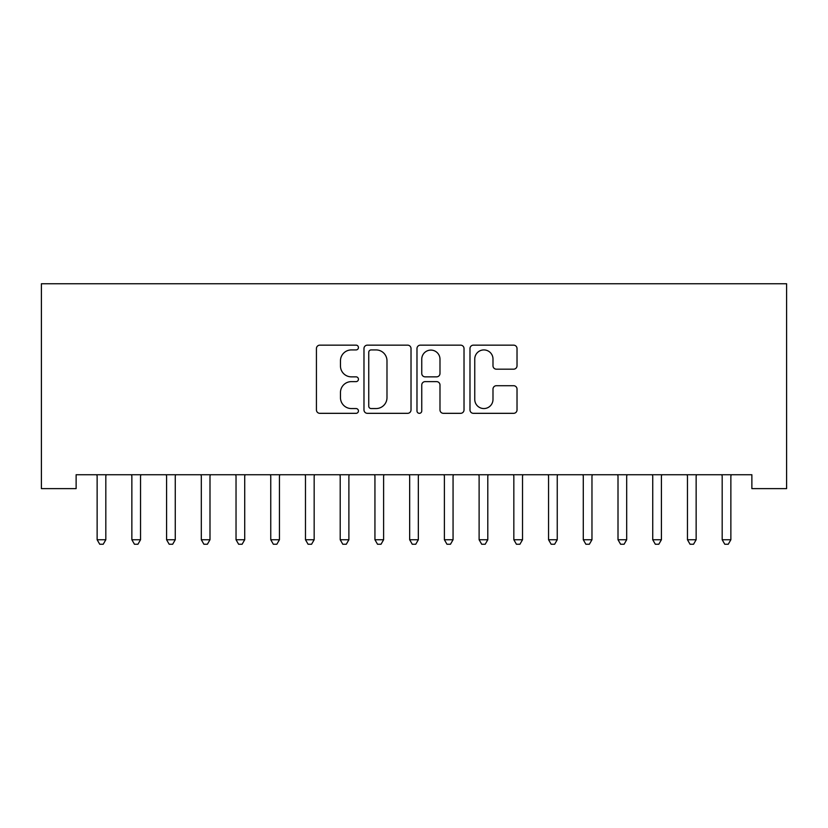 <?xml version="1.0" encoding="UTF-8"?>
<svg xmlns="http://www.w3.org/2000/svg" width="828" height="828" viewBox="0 0 828 828"><rect width="100%" height="100%" fill="white"/><g stroke="black" fill="none" stroke-linecap="round" stroke-linejoin="round"><path stroke-width="1.24" d="M358.441 347.543A2.391 2.391 0 0 0 356.061 345.152L319.836 345.152A3.405 3.405 0 0 0 316.431 348.567L316.431 409.912A3.405 3.405 0 0 0 319.836 413.327L356.061 413.327A2.391 2.391 0 0 0 358.441 410.936A2.391 2.391 0 0 0 356.061 408.556L351.372 408.556A10.909 10.909 0 0 1 340.463 397.647L340.463 392.534A10.909 10.909 0 0 1 351.372 381.625L356.061 381.625A2.391 2.391 0 0 0 358.441 379.245A2.391 2.391 0 0 0 356.061 376.854L351.372 376.854A10.909 10.909 0 0 1 340.463 365.945L340.463 360.832A10.909 10.909 0 0 1 351.372 349.923L356.061 349.923A2.391 2.391 0 0 0 358.441 347.543M513.608 369.184A3.405 3.405 0 0 0 517.024 365.779L517.024 348.567A3.405 3.405 0 0 0 513.608 345.152L473.388 345.152A3.405 3.405 0 0 0 469.983 348.567L469.983 409.912A3.405 3.405 0 0 0 473.388 413.327L513.608 413.327A3.405 3.405 0 0 0 517.024 409.912L517.024 389.129A3.405 3.405 0 0 0 513.608 385.713L496.396 385.713A3.405 3.405 0 0 0 492.991 389.129L492.991 399.438A9.118 9.118 0 0 1 483.873 408.556A9.118 9.118 0 0 1 474.754 399.438L474.754 359.041A9.118 9.118 0 0 1 483.873 349.923A9.118 9.118 0 0 1 492.991 359.041L492.991 365.779A3.405 3.405 0 0 0 496.396 369.184L513.608 369.184M751.876 474.734L76.124 474.734L76.124 488.623L41.4 488.623L41.4 283.745L786.6 283.745L786.6 488.623L751.876 488.623L751.876 474.734M411.019 348.567A3.405 3.405 0 0 0 407.614 345.152L367.394 345.152A3.405 3.405 0 0 0 363.978 348.567L363.978 409.912A3.405 3.405 0 0 0 367.394 413.327L407.614 413.327A3.405 3.405 0 0 0 411.019 409.912L411.019 348.567M420.386 345.152L460.606 345.152A3.405 3.405 0 0 1 464.022 348.567L464.022 409.912A3.405 3.405 0 0 1 460.606 413.327L443.394 413.327A3.405 3.405 0 0 1 439.989 409.912L439.989 385.03A3.405 3.405 0 0 0 436.584 381.625L425.168 381.625A3.405 3.405 0 0 0 421.752 385.03L421.752 410.936A2.391 2.391 0 0 1 419.372 413.327A2.391 2.391 0 0 1 416.981 410.936L416.981 348.567A3.405 3.405 0 0 1 420.386 345.152M371.141 349.923A2.391 2.391 0 0 0 368.75 352.314L368.75 406.165A2.391 2.391 0 0 0 371.141 408.556L376.078 408.556A10.909 10.909 0 0 0 386.986 397.647L386.986 360.832A10.909 10.909 0 0 0 376.078 349.923L371.141 349.923M439.989 359.217A9.118 9.118 0 0 0 430.87 350.099A9.118 9.118 0 0 0 421.752 359.217L421.752 373.449A3.405 3.405 0 0 0 425.168 376.854L436.584 376.854A3.405 3.405 0 0 0 439.989 373.449L439.989 359.217M96.679 474.734L96.886 475.241A3.478 3.478 0 0 1 97.135 476.535L97.135 539.742L105.818 539.742L105.818 476.535A3.478 3.478 0 0 1 106.067 475.241L106.274 474.734M105.818 539.742L103.21 544.255L99.743 544.255L97.135 539.742M131.404 474.734L131.611 475.241A3.478 3.478 0 0 1 131.859 476.535L131.859 539.742L140.543 539.742L140.543 476.535A3.478 3.478 0 0 1 140.791 475.241L140.998 474.734M140.543 539.742L137.934 544.255L134.467 544.255L131.859 539.742M166.128 474.734L166.335 475.241A3.478 3.478 0 0 1 166.583 476.535L166.583 539.742L175.267 539.742L175.267 476.535A3.478 3.478 0 0 1 175.515 475.241L175.722 474.734M175.267 539.742L172.659 544.255L169.191 544.255L166.583 539.742M200.852 474.734L201.059 475.241A3.478 3.478 0 0 1 201.307 476.535L201.307 539.742L209.991 539.742L209.991 476.535A3.478 3.478 0 0 1 210.24 475.241L210.447 474.734M209.991 539.742L207.383 544.255L203.916 544.255L201.307 539.742M235.576 474.734L235.783 475.241A3.478 3.478 0 0 1 236.032 476.535L236.032 539.742L244.715 539.742L244.715 476.535A3.478 3.478 0 0 1 244.964 475.241L245.171 474.734M244.715 539.742L242.107 544.255L238.64 544.255L236.032 539.742M270.301 474.734L270.508 475.241A3.478 3.478 0 0 1 270.756 476.535L270.756 539.742L279.44 539.742L279.44 476.535A3.478 3.478 0 0 1 279.688 475.241L279.895 474.734M279.44 539.742L276.831 544.255L273.364 544.255L270.756 539.742M305.025 474.734L305.232 475.241A3.478 3.478 0 0 1 305.48 476.535L305.48 539.742L314.164 539.742L314.164 476.535A3.478 3.478 0 0 1 314.412 475.241L314.619 474.734M314.164 539.742L311.566 544.255L308.088 544.255L305.48 539.742M339.749 474.734L339.956 475.241A3.478 3.478 0 0 1 340.204 476.535L340.204 539.742L348.888 539.742L348.888 476.535A3.478 3.478 0 0 1 349.137 475.241L349.344 474.734M348.888 539.742L346.29 544.255L342.813 544.255L340.204 539.742M374.473 474.734L374.68 475.241A3.478 3.478 0 0 1 374.939 476.535L374.939 539.742L383.612 539.742L383.612 476.535A3.478 3.478 0 0 1 383.871 475.241L384.068 474.734M383.612 539.742L381.015 544.255L377.537 544.255L374.939 539.742M409.208 474.734L409.405 475.241A3.478 3.478 0 0 1 409.663 476.535L409.663 539.742L418.337 539.742L418.337 476.535A3.478 3.478 0 0 1 418.595 475.241L418.792 474.734M418.337 539.742L415.739 544.255L412.261 544.255L409.663 539.742M443.932 474.734L444.129 475.241A3.478 3.478 0 0 1 444.388 476.535L444.388 539.742L453.061 539.742L453.061 476.535A3.478 3.478 0 0 1 453.32 475.241L453.527 474.734M453.061 539.742L450.463 544.255L446.985 544.255L444.388 539.742M478.656 474.734L478.863 475.241A3.478 3.478 0 0 1 479.112 476.535L479.112 539.742L487.795 539.742L487.795 476.535A3.478 3.478 0 0 1 488.044 475.241L488.251 474.734M487.795 539.742L485.187 544.255L481.71 544.255L479.112 539.742M513.381 474.734L513.588 475.241A3.478 3.478 0 0 1 513.836 476.535L513.836 539.742L522.52 539.742L522.52 476.535A3.478 3.478 0 0 1 522.768 475.241L522.975 474.734M522.52 539.742L519.912 544.255L516.434 544.255L513.836 539.742M548.105 474.734L548.312 475.241A3.478 3.478 0 0 1 548.56 476.535L548.56 539.742L557.244 539.742L557.244 476.535A3.478 3.478 0 0 1 557.492 475.241L557.699 474.734M557.244 539.742L554.636 544.255L551.169 544.255L548.56 539.742M582.829 474.734L583.036 475.241A3.478 3.478 0 0 1 583.285 476.535L583.285 539.742L591.968 539.742L591.968 476.535A3.478 3.478 0 0 1 592.217 475.241L592.424 474.734M591.968 539.742L589.36 544.255L585.893 544.255L583.285 539.742M617.553 474.734L617.76 475.241A3.478 3.478 0 0 1 618.009 476.535L618.009 539.742L626.692 539.742L626.692 476.535A3.478 3.478 0 0 1 626.941 475.241L627.148 474.734M626.692 539.742L624.084 544.255L620.617 544.255L618.009 539.742M652.278 474.734L652.485 475.241A3.478 3.478 0 0 1 652.733 476.535L652.733 539.742L661.417 539.742L661.417 476.535A3.478 3.478 0 0 1 661.665 475.241L661.872 474.734M661.417 539.742L658.809 544.255L655.341 544.255L652.733 539.742M687.002 474.734L687.209 475.241A3.478 3.478 0 0 1 687.457 476.535L687.457 539.742L696.141 539.742L696.141 476.535A3.478 3.478 0 0 1 696.389 475.241L696.596 474.734M696.141 539.742L693.533 544.255L690.066 544.255L687.457 539.742M721.726 474.734L721.933 475.241A3.478 3.478 0 0 1 722.182 476.535L722.182 539.742L730.865 539.742L730.865 476.535A3.478 3.478 0 0 1 731.114 475.241L731.321 474.734M730.865 539.742L728.257 544.255L724.79 544.255L722.182 539.742"/></g></svg>
